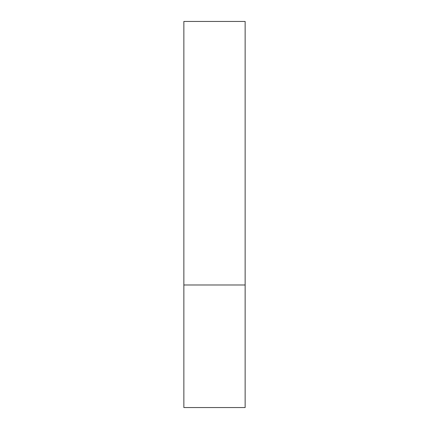 <?xml version="1.0" encoding="UTF-8"?>
<svg xmlns="http://www.w3.org/2000/svg" width="429" height="429" viewBox="0 0 429 429"><rect width="100%" height="100%" fill="white"/><g stroke="black" fill="none" stroke-linecap="round" stroke-linejoin="round"><path stroke-width="0.64" d="M245.141 284.979L183.859 284.979L245.141 284.979L245.141 21.45L183.859 21.45L183.859 407.55L245.141 407.55L245.141 284.979"/></g></svg>
